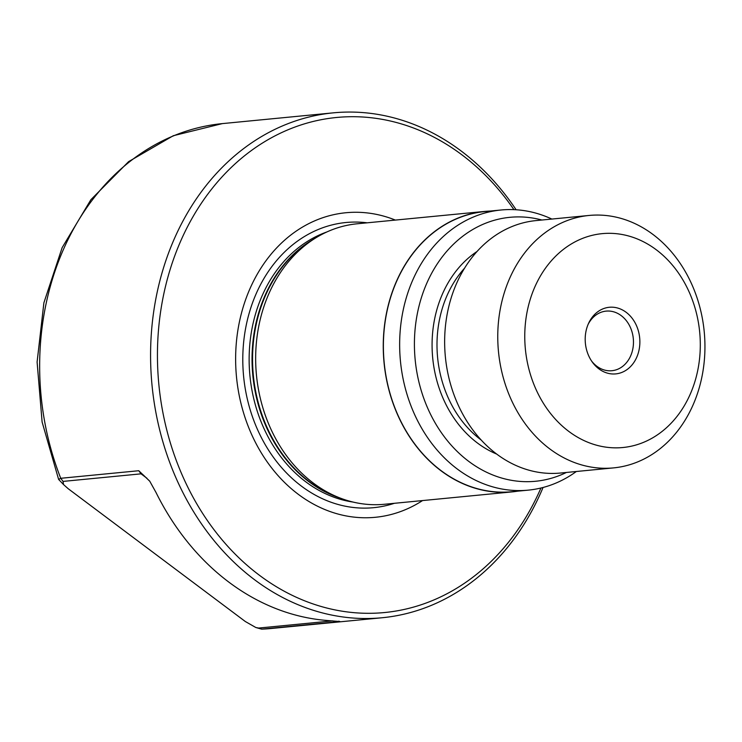 <?xml version="1.0" encoding="UTF-8"?>
<svg xmlns="http://www.w3.org/2000/svg" width="742" height="742" viewBox="0 0 742 742"><rect width="100%" height="100%" fill="white"/><g stroke="black" fill="none" stroke-linecap="round" stroke-linejoin="round"><path stroke-width="1.11" d="M588.1 324.402A29.94 24.403 -95.5 0 1 606.121 311.121A29.94 24.403 -95.5 0 1 629.42 325.441A29.94 24.403 -95.5 0 1 630.218 356.828A29.94 24.403 -95.5 0 1 611.9 370.722A29.94 24.403 -95.5 0 1 591.671 361.15M588.823 322.807A33.464 27.278 -95.5 0 1 626.146 312.289A33.464 27.278 -95.5 0 1 636.237 358.358A33.464 27.278 -95.5 0 1 592.366 362.161A33.464 27.278 -95.5 0 1 588.601 323.28A33.464 27.278 -95.5 0 1 588.823 322.807M688.641 397.647A107.442 87.565 -95.5 0 1 568.817 431.417A107.442 87.565 -95.5 0 1 536.42 283.518A107.442 87.565 -95.5 0 1 656.243 249.748A107.442 87.565 -95.5 0 1 688.641 397.647M691.182 409.018A126.808 103.351 -95.5 0 1 613.597 467.887A126.808 103.351 -95.5 0 1 514.92 407.237A126.808 103.351 -95.5 0 1 511.526 274.308A126.808 103.351 -95.5 0 1 589.111 215.449A126.808 103.351 -95.5 0 1 687.788 276.098A126.808 103.351 -95.5 0 1 691.182 409.018M613.597 467.887L560.479 473.034A126.808 103.351 -95.5 0 1 461.802 412.385A126.808 103.351 -95.5 0 1 458.408 279.465A126.808 103.351 -95.5 0 1 535.993 220.597L589.111 215.449M566.378 472.468A132.595 108.063 -95.5 0 1 442.167 433.82A132.595 108.063 -95.5 0 1 428.802 278.862A132.595 108.063 -95.5 0 1 541.901 220.022M576.339 471.495A140.73 114.695 -95.5 0 1 528.193 490.147A140.73 114.695 -95.5 0 1 418.692 422.847A140.73 114.695 -95.5 0 1 414.917 275.338A140.73 114.695 -95.5 0 1 501.017 210.005A140.73 114.695 -95.5 0 1 551.853 219.057M528.193 490.147L511.934 491.723A140.73 114.695 -95.5 0 1 402.442 424.424A140.73 114.695 -95.5 0 1 398.658 276.905A140.73 114.695 -95.5 0 1 484.767 211.581L501.017 210.005M517.647 491.167A140.906 114.834 -95.5 0 1 511.952 491.9A140.906 114.834 -95.5 0 1 402.322 424.507A140.906 114.834 -95.5 0 1 398.537 276.812A140.906 114.834 -95.5 0 1 484.749 211.414A140.906 114.834 -95.5 0 1 490.481 211.034M511.952 491.9L384.365 504.272A140.906 114.834 -95.5 0 1 340.29 498.105A140.906 114.834 -95.5 0 1 270.951 289.185A140.906 114.834 -95.5 0 1 315.09 238.303A140.906 114.834 -95.5 0 1 357.162 223.787L484.749 211.414M422.55 500.572A152.982 124.684 -95.5 0 1 272.11 468.508A152.982 124.684 -95.5 0 1 252.234 283.759A152.982 124.684 -95.5 0 1 395.347 220.077M540.937 488.013A248.691 202.687 -95.5 0 1 536.781 497.103A248.691 202.687 -95.5 0 1 259.422 575.263A248.691 202.687 -95.5 0 1 184.433 232.923A248.691 202.687 -95.5 0 1 513.937 209.652M543.051 487.485A253.625 206.703 -95.5 0 1 537.431 499.997A253.625 206.703 -95.5 0 1 382.241 617.734A253.625 206.703 -95.5 0 1 184.906 496.435A253.625 206.703 -95.5 0 1 178.099 230.576A253.625 206.703 -95.5 0 1 333.279 112.849A253.625 206.703 -95.5 0 1 516.117 209.763M149.801 481.28L143.215 474.899L141.054 473.841L63.042 481.41L63.515 484.554L58.627 479.425L60.742 478.293L138.754 470.725L149.708 481.131L156.015 492.484A253.625 206.703 84.5 0 0 326.693 620.451L339.938 621.564L261.657 629.151L255.805 627.5L258.643 628.057L332.741 620.868M63.515 484.554L68.199 488.718L245.352 621.536L255.805 627.5M481.224 440.052A107.442 87.565 -95.5 0 1 448.65 292.033A107.442 87.565 -95.5 0 1 464.557 268.196M496.686 454.067A110.957 90.431 -95.5 0 1 444.124 290.354A110.957 90.431 -95.5 0 1 477.041 251.473M335.792 496.379A138.578 112.942 -95.5 0 1 267.602 290.91A138.578 112.942 -95.5 0 1 311.009 240.862L315.09 238.303A138.439 112.83 -95.5 0 0 267.074 291.04A138.439 112.83 -95.5 0 0 340.281 498.105L335.792 496.379M353.034 502.065A138.439 112.83 -95.5 0 1 264.171 291.328A138.439 112.83 -95.5 0 1 326.842 231.968M394.382 503.299A143.252 116.754 -95.5 0 1 268.428 449.94A143.252 116.754 -95.5 0 1 258.337 289A143.252 116.754 -95.5 0 1 367.179 222.813M63.042 481.41L60.742 478.293A253.625 206.703 -95.5 0 1 67.17 241.335A253.625 206.703 -95.5 0 1 222.359 123.608L173.303 135.721L128.616 161.626L90.886 199.7L62.133 247.67L43.889 302.81L37.1 362.022L42.108 422.012L58.627 479.425M382.241 617.734L271.322 628.483A253.625 206.703 -95.5 0 1 261.926 629.133L258.643 628.057M146.888 478.21L141.054 473.841L138.754 470.725M338.723 621.175L339.938 621.564M271.322 628.483L261.657 629.151M333.279 112.849L222.359 123.608"/></g></svg>
